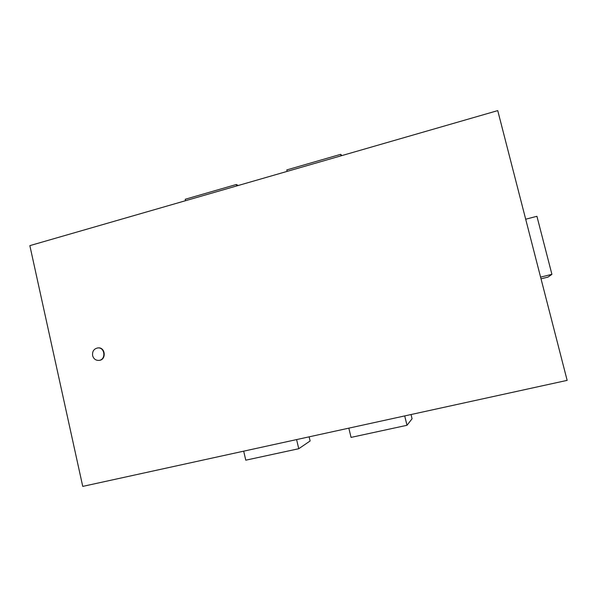 <?xml version="1.0" encoding="UTF-8"?>
<svg xmlns="http://www.w3.org/2000/svg" width="597" height="597" viewBox="0 0 597 597"><rect width="100%" height="100%" fill="white"/><g stroke="black" fill="none" stroke-linecap="round" stroke-linejoin="round"><path stroke-width="0.9" d="M92.617 355.603C93.602 358.872 95.684 360.469 98.863 360.401C106.184 359.931 105.094 347.058 97.804 347.924C93.908 348.767 92.177 351.327 92.617 355.603M97.99 347.917L98.177 347.902C105.46 347.036 106.55 359.887 99.229 360.364L99.05 360.379M82.744 486.391L567.15 380.364L497.741 110.609L29.85 245.636L82.744 486.391M540.583 277.12L551.912 274.336L536.927 216.293L525.688 219.218M551.912 274.336L548.039 277.098L541.024 278.814M411.034 414.534L412.072 418.773L406.997 425.288L404.706 415.915M348.827 428.146L351.051 437.4L406.997 425.288M309.134 436.84L310.119 440.974L298.754 448.72L296.597 439.579M243.68 451.16L245.777 460.183L298.754 448.72M236.681 185.943L236.337 184.495L185.212 199.271L185.54 200.704M236.337 184.495L238.24 185.495M341.081 155.817L340.715 154.332L286.784 169.921L287.135 171.384M340.715 154.332L341.865 155.593M98.177 347.902L97.804 347.924"/></g></svg>
